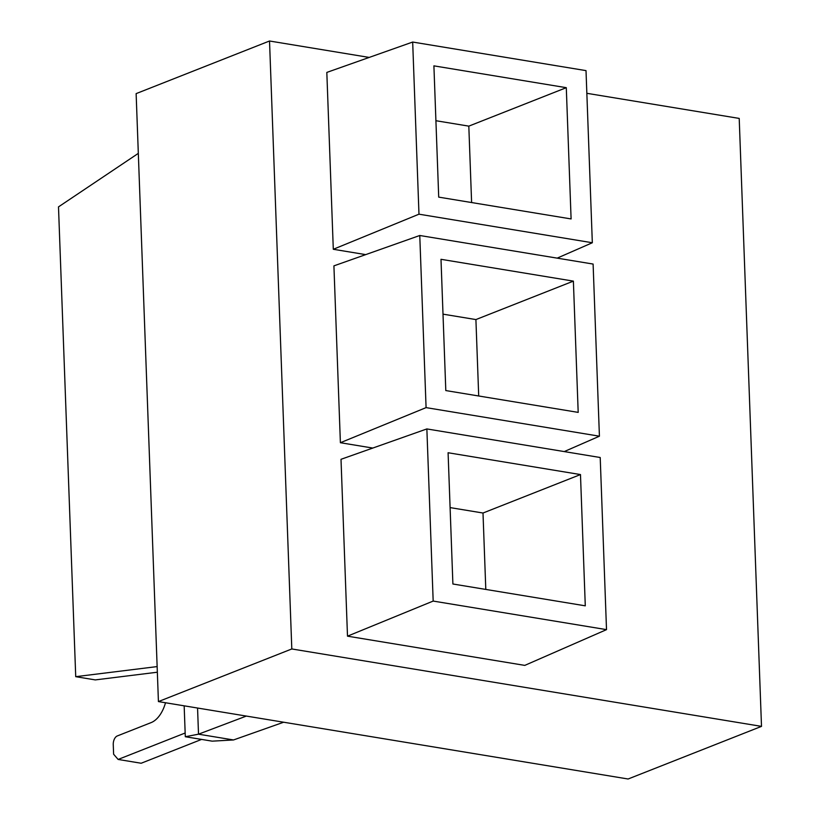 <?xml version="1.0" encoding="UTF-8"?>
<svg xmlns="http://www.w3.org/2000/svg" width="820" height="820" viewBox="0 0 820 820"><rect width="100%" height="100%" fill="white"/><g stroke="black" fill="none" stroke-linecap="round" stroke-linejoin="round"><path stroke-width="1.23" d="M185.156 733.008L118.131 759.443L113.611 754.226L113.252 744.55A7.175 4.172 99.4 0 1 117.27 735.96L151.147 722.594A28.7 16.707 -80.6 0 0 165.507 702.75M118.131 759.443L141.163 763.246L201.566 739.414M157.348 672.216L95.294 679.903L75.727 676.674L157.132 666.588M75.727 676.674L58.497 206.886L138.313 153.371M197.558 708.039L198.512 734.187L233.526 739.958L212.185 741.157L185.299 736.729L184.162 705.825M246.338 716.075L198.512 734.187L185.299 736.729M283.648 722.225L233.526 739.958M158.424 701.582L628.11 779L761.503 726.376L291.807 648.958L158.424 701.582L136.13 93.623L269.524 41L291.807 648.958M586.853 93.306L739.209 118.418L761.503 726.376M440.996 259.304L573.385 281.127L578.192 412.388L445.803 390.566L440.996 259.304M478.706 395.988L475.907 319.574L443.005 314.152M475.907 319.574L573.385 281.127M433.903 65.856L566.292 87.678L571.099 218.94L438.71 197.128L433.903 65.856M471.613 202.55L468.814 126.136L435.912 120.714M468.814 126.136L566.292 87.678M448.089 452.742L580.478 474.565L585.285 605.826L452.896 584.004L448.089 452.742M485.799 589.426L483 513.023L450.098 507.601M483 513.023L580.478 474.565M606.513 629.637L433.175 601.07L426.861 428.932L600.209 457.509L606.513 629.637L524.779 665.389L347.495 636.166L433.175 601.07M347.495 636.166L341.007 459.303L426.861 428.932M599.42 436.199L426.082 407.622L419.768 235.494L593.106 264.06L599.42 436.199L564.252 451.574M372.782 448.058L340.392 442.718L426.082 407.622M340.392 442.718L333.914 265.864L419.768 235.494M592.327 242.751L418.979 214.184L412.675 42.045L586.013 70.623L592.327 242.751L557.159 258.136M365.689 254.62L333.299 249.28L418.979 214.184M333.299 249.28L326.821 72.416L412.675 42.045M369.195 57.431L269.524 41"/></g></svg>
